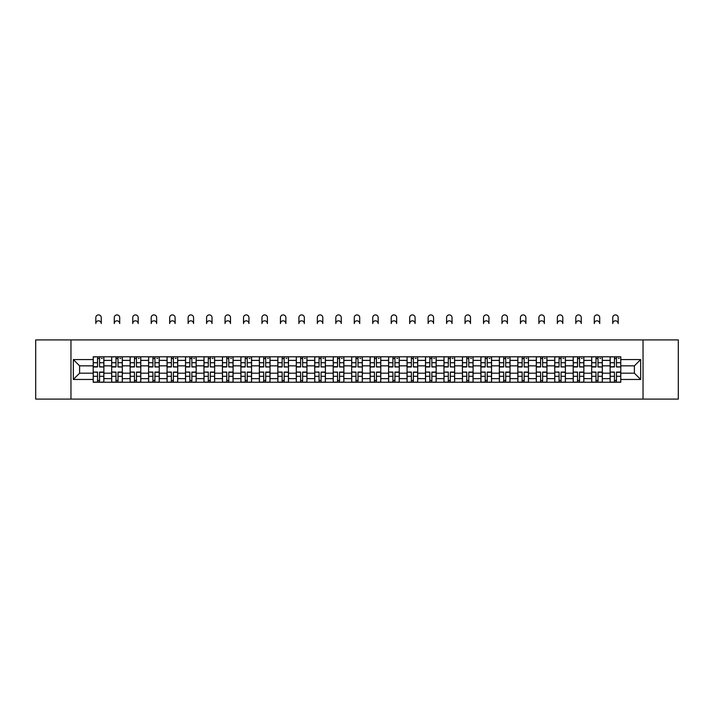 <?xml version="1.0" encoding="UTF-8"?>
<svg xmlns="http://www.w3.org/2000/svg" width="714" height="714" viewBox="0 0 714 714"><rect width="100%" height="100%" fill="white"/><g stroke="black" fill="none" stroke-linecap="round" stroke-linejoin="round"><path stroke-width="1.07" d="M643.037 399.099L678.3 399.099L678.3 339.926L35.7 339.926L35.7 399.099L643.037 399.099L643.037 339.926M111.679 382.24L111.679 360.4L103.869 360.4L103.869 382.24M103.869 360.4L103.869 356.795M111.679 360.4L111.679 356.795M122.326 356.795L122.326 382.24M130.135 382.24L130.135 356.795M140.792 356.795L140.792 382.24M148.601 382.24L148.601 356.795M159.249 356.795L159.249 382.24M167.058 382.24L167.058 356.795M177.715 356.795L177.715 382.24M185.524 382.24L185.524 356.795M196.172 356.795L196.172 382.24M203.981 382.24L203.981 356.795M214.637 356.795L214.637 382.24M222.447 382.24L222.447 356.795M233.094 356.795L233.094 382.24M240.904 382.24L240.904 356.795M251.56 356.795L251.56 382.24M259.369 382.24L259.369 356.795M270.017 356.795L270.017 382.24M277.826 382.24L277.826 356.795M288.483 356.795L288.483 382.24M296.292 382.24L296.292 356.795M306.94 356.795L306.94 382.24M314.749 382.24L314.749 356.795M325.406 356.795L325.406 382.24M333.215 382.24L333.215 356.795M343.862 356.795L343.862 382.24M351.672 382.24L351.672 356.795M362.328 356.795L362.328 382.24M370.138 382.24L370.138 356.795M380.785 356.795L380.785 382.24M388.594 382.24L388.594 356.795M399.251 356.795L399.251 382.24M407.06 382.24L407.06 356.795M417.708 356.795L417.708 382.24M425.517 382.24L425.517 356.795M436.174 356.795L436.174 382.24M443.983 382.24L443.983 356.795M454.631 356.795L454.631 382.24M462.44 382.24L462.44 356.795M473.096 356.795L473.096 382.24M480.906 382.24L480.906 356.795M491.553 356.795L491.553 382.24M499.363 382.24L499.363 356.795M510.019 356.795L510.019 382.24M517.828 382.24L517.828 356.795M528.476 356.795L528.476 382.24M536.285 382.24L536.285 356.795M546.942 356.795L546.942 382.24M554.751 382.24L554.751 356.795M565.399 356.795L565.399 382.24M573.208 382.24L573.208 356.795M583.865 356.795L583.865 382.24M591.674 382.24L591.674 356.795M602.321 356.795L602.321 382.24M610.131 382.24L610.131 356.795M610.131 373.181L602.321 373.181M591.674 373.181L583.865 373.181M573.208 373.181L565.399 373.181M554.751 373.181L546.942 373.181M536.285 373.181L528.476 373.181M517.828 373.181L510.019 373.181M499.363 373.181L491.553 373.181M480.906 373.181L473.096 373.181M462.44 373.181L454.631 373.181M443.983 373.181L436.174 373.181M425.517 373.181L417.708 373.181M407.06 373.181L399.251 373.181M388.594 373.181L380.785 373.181M370.138 373.181L362.328 373.181M351.672 373.181L343.862 373.181M333.215 373.181L325.406 373.181M314.749 373.181L306.94 373.181M296.292 373.181L288.483 373.181M277.826 373.181L270.017 373.181M259.369 373.181L251.56 373.181M240.904 373.181L233.094 373.181M222.447 373.181L214.637 373.181M203.981 373.181L196.172 373.181M185.524 373.181L177.715 373.181M167.058 373.181L159.249 373.181M148.601 373.181L140.792 373.181M130.135 373.181L122.326 373.181M111.679 373.181L103.869 373.181M610.131 365.845L602.321 365.845M591.674 365.845L583.865 365.845M573.208 365.845L565.399 365.845M554.751 365.845L546.942 365.845M536.285 365.845L528.476 365.845M517.828 365.845L510.019 365.845M499.363 365.845L491.553 365.845M480.906 365.845L473.096 365.845M462.44 365.845L454.631 365.845M443.983 365.845L436.174 365.845M425.517 365.845L417.708 365.845M407.06 365.845L399.251 365.845M388.594 365.845L380.785 365.845M370.138 365.845L362.328 365.845M351.672 365.845L343.862 365.845M333.215 365.845L325.406 365.845M314.749 365.845L306.94 365.845M296.292 365.845L288.483 365.845M277.826 365.845L270.017 365.845M259.369 365.845L251.56 365.845M240.904 365.845L233.094 365.845M222.447 365.845L214.637 365.845M203.981 365.845L196.172 365.845M185.524 365.845L177.715 365.845M167.058 365.845L159.249 365.845M148.601 365.845L140.792 365.845M130.135 365.845L122.326 365.845M111.679 365.845L103.869 365.845M79.602 373.181L93.213 373.181L93.213 365.845L79.602 365.845L79.602 373.181L73.337 379.455L73.337 359.57L93.213 359.57L93.213 365.845M620.787 365.845L620.787 373.181L634.398 373.181L634.398 365.845L620.787 365.845L620.787 356.795L93.213 356.795L93.213 359.57M620.787 359.57L640.663 359.57L640.663 379.455L620.787 379.455L620.787 373.181M93.213 373.181L93.213 382.24L620.787 382.24L620.787 379.455M93.213 379.455L73.337 379.455M70.963 399.099L70.963 339.926M99.549 380.464L97.532 380.464M97.532 358.571L99.549 358.571M118.006 380.464L115.998 380.464M115.998 358.571L118.006 358.571M136.472 380.464L134.455 380.464M134.455 358.571L136.472 358.571M154.929 380.464L152.921 380.464M152.921 358.571L154.929 358.571M173.395 380.464L171.378 380.464M171.378 358.571L173.395 358.571M191.852 380.464L189.844 380.464M189.844 358.571L191.852 358.571M210.318 380.464L208.301 380.464M208.301 358.571L210.318 358.571M228.775 380.464L226.766 380.464M226.766 358.571L228.775 358.571M247.24 380.464L245.223 380.464M245.223 358.571L247.24 358.571M265.697 380.464L263.689 380.464M263.689 358.571L265.697 358.571M284.163 380.464L282.146 380.464M282.146 358.571L284.163 358.571M302.62 380.464L300.612 380.464M300.612 358.571L302.62 358.571M321.086 380.464L319.069 380.464M319.069 358.571L321.086 358.571M339.543 380.464L337.535 380.464M337.535 358.571L339.543 358.571M358.009 380.464L355.991 380.464M355.991 358.571L358.009 358.571M376.465 380.464L374.457 380.464M374.457 358.571L376.465 358.571M394.931 380.464L392.914 380.464M392.914 358.571L394.931 358.571M413.388 380.464L411.38 380.464M411.38 358.571L413.388 358.571M431.854 380.464L429.837 380.464M429.837 358.571L431.854 358.571M450.311 380.464L448.303 380.464M448.303 358.571L450.311 358.571M468.777 380.464L466.76 380.464M466.76 358.571L468.777 358.571M487.234 380.464L485.225 380.464M485.225 358.571L487.234 358.571M505.699 380.464L503.682 380.464M503.682 358.571L505.699 358.571M524.156 380.464L522.148 380.464M522.148 358.571L524.156 358.571M542.622 380.464L540.605 380.464M540.605 358.571L542.622 358.571M561.079 380.464L559.071 380.464M559.071 358.571L561.079 358.571M579.545 380.464L577.528 380.464M577.528 358.571L579.545 358.571M598.002 380.464L595.994 380.464M595.994 358.571L598.002 358.571M616.468 380.464L614.451 380.464M614.451 358.571L616.468 358.571M73.337 359.57L79.602 365.845M634.398 373.181L640.663 379.455M634.398 365.845L640.663 359.57M101.263 323.54A2.722 2.722 0 0 0 98.541 320.818A2.722 2.722 0 0 0 95.819 323.54L95.819 317.623A2.722 2.722 0 0 1 98.541 314.901A2.722 2.722 0 0 1 101.263 317.623L101.263 323.54M99.549 366.719L103.807 366.969L99.549 366.969L99.549 356.911L103.807 356.911L101.442 356.911M103.807 366.719L103.807 356.911M97.532 358.446L99.549 358.446M101.442 358.446L102.272 358.446M95.64 356.911L93.275 356.911L93.275 366.969L97.532 366.969L97.532 356.911L101.263 356.795M93.275 356.911L95.819 356.795M97.532 372.306L93.275 372.056L97.532 372.056L97.532 382.115L93.275 382.115L95.64 382.115M93.275 372.306L93.275 382.115M99.549 380.58L97.532 380.58M101.442 382.115L103.807 382.115L103.807 372.056L99.549 372.056L99.549 382.115L95.819 382.115M103.807 382.115L101.263 382.115M119.72 323.54A2.722 2.722 0 0 0 116.998 320.818A2.722 2.722 0 0 0 114.276 323.54L114.276 317.623A2.722 2.722 0 0 1 116.998 314.901A2.722 2.722 0 0 1 119.72 317.623L119.72 323.54M118.006 366.719L122.264 366.969L118.006 366.969L118.006 356.911L122.264 356.911L119.898 356.911M122.264 366.719L122.264 356.911M115.998 358.446L118.006 358.446M119.898 358.446L120.728 358.446M114.106 356.911L111.732 356.911L111.732 366.969L115.998 366.969L115.998 356.911L119.72 356.795M111.732 356.911L114.276 356.795M138.186 323.54A2.722 2.722 0 0 0 135.464 320.818A2.722 2.722 0 0 0 132.742 323.54L132.742 317.623A2.722 2.722 0 0 1 135.464 314.901A2.722 2.722 0 0 1 138.186 317.623L138.186 323.54M136.472 366.719L140.729 366.969L136.472 366.969L136.472 356.911L140.729 356.911L138.364 356.911M140.729 366.719L140.729 356.911M134.455 358.446L136.472 358.446M138.364 358.446L139.194 358.446M132.563 356.911L130.198 356.911L130.198 366.969L134.455 366.969L134.455 356.911L138.186 356.795M130.198 356.911L132.742 356.795M115.998 372.306L111.732 372.056L115.998 372.056L115.998 382.115L111.732 382.115L114.106 382.115M111.732 372.306L111.732 382.115M118.006 380.58L115.998 380.58M119.898 382.115L122.264 382.115L122.264 372.056L118.006 372.056L118.006 382.115L114.276 382.115M122.264 382.115L119.72 382.115M134.455 372.306L130.198 372.056L134.455 372.056L134.455 382.115L130.198 382.115L132.563 382.115M130.198 372.306L130.198 382.115M136.472 380.58L134.455 380.58M138.364 382.115L140.729 382.115L140.729 372.056L136.472 372.056L136.472 382.115L132.742 382.115M140.729 382.115L138.186 382.115M156.643 323.54A2.722 2.722 0 0 0 153.921 320.818A2.722 2.722 0 0 0 151.198 323.54L151.198 317.623A2.722 2.722 0 0 1 153.921 314.901A2.722 2.722 0 0 1 156.643 317.623L156.643 323.54M154.929 366.719L159.186 366.969L154.929 366.969L154.929 356.911L159.186 356.911L156.821 356.911M159.186 366.719L159.186 356.911M152.921 358.446L154.929 358.446M156.821 358.446L157.651 358.446M151.029 356.911L148.655 356.911L148.655 366.969L152.921 366.969L152.921 356.911L156.643 356.795M148.655 356.911L151.198 356.795M175.108 323.54A2.722 2.722 0 0 0 172.386 320.818A2.722 2.722 0 0 0 169.664 323.54L169.664 317.623A2.722 2.722 0 0 1 172.386 314.901A2.722 2.722 0 0 1 175.108 317.623L175.108 323.54M173.395 366.719L177.652 366.969L173.395 366.969L173.395 356.911L177.652 356.911L175.287 356.911M177.652 366.719L177.652 356.911M171.378 358.446L173.395 358.446M175.287 358.446L176.117 358.446M169.486 356.911L167.121 356.911L167.121 366.969L171.378 366.969L171.378 356.911L175.108 356.795M167.121 356.911L169.664 356.795M193.565 323.54A2.722 2.722 0 0 0 190.843 320.818A2.722 2.722 0 0 0 188.121 323.54L188.121 317.623A2.722 2.722 0 0 1 190.843 314.901A2.722 2.722 0 0 1 193.565 317.623L193.565 323.54M191.852 366.719L196.109 366.969L191.852 366.969L191.852 356.911L196.109 356.911L193.744 356.911M196.109 366.719L196.109 356.911M189.844 358.446L191.852 358.446M193.744 358.446L194.574 358.446M187.952 356.911L185.578 356.911L185.578 366.969L189.844 366.969L189.844 356.911L193.565 356.795M185.578 356.911L188.121 356.795M152.921 372.306L148.655 372.056L152.921 372.056L152.921 382.115L148.655 382.115L151.029 382.115M148.655 372.306L148.655 382.115M154.929 380.58L152.921 380.58M156.821 382.115L159.186 382.115L159.186 372.056L154.929 372.056L154.929 382.115L151.198 382.115M159.186 382.115L156.643 382.115M171.378 372.306L167.121 372.056L171.378 372.056L171.378 382.115L167.121 382.115L169.486 382.115M167.121 372.306L167.121 382.115M173.395 380.58L171.378 380.58M175.287 382.115L177.652 382.115L177.652 372.056L173.395 372.056L173.395 382.115L169.664 382.115M177.652 382.115L175.108 382.115M189.844 372.306L185.578 372.056L189.844 372.056L189.844 382.115L185.578 382.115L187.952 382.115M185.578 372.306L185.578 382.115M191.852 380.58L189.844 380.58M193.744 382.115L196.109 382.115L196.109 372.056L191.852 372.056L191.852 382.115L188.121 382.115M196.109 382.115L193.565 382.115M212.031 323.54A2.722 2.722 0 0 0 209.309 320.818A2.722 2.722 0 0 0 206.587 323.54L206.587 317.623A2.722 2.722 0 0 1 209.309 314.901A2.722 2.722 0 0 1 212.031 317.623L212.031 323.54M210.318 366.719L214.575 366.969L210.318 366.969L210.318 356.911L214.575 356.911L212.21 356.911M214.575 366.719L214.575 356.911M208.301 358.446L210.318 358.446M212.21 358.446L213.04 358.446M206.408 356.911L204.043 356.911L204.043 366.969L208.301 366.969L208.301 356.911L212.031 356.795M204.043 356.911L206.587 356.795M208.301 372.306L204.043 372.056L208.301 372.056L208.301 382.115L204.043 382.115L206.408 382.115M204.043 372.306L204.043 382.115M210.318 380.58L208.301 380.58M212.21 382.115L214.575 382.115L214.575 372.056L210.318 372.056L210.318 382.115L206.587 382.115M214.575 382.115L212.031 382.115M230.488 323.54A2.722 2.722 0 0 0 227.766 320.818A2.722 2.722 0 0 0 225.044 323.54L225.044 317.623A2.722 2.722 0 0 1 227.766 314.901A2.722 2.722 0 0 1 230.488 317.623L230.488 323.54M228.775 366.719L233.032 366.969L228.775 366.969L228.775 356.911L233.032 356.911L230.667 356.911M233.032 366.719L233.032 356.911M226.766 358.446L228.775 358.446M230.667 358.446L231.497 358.446M224.874 356.911L222.5 356.911L222.5 366.969L226.766 366.969L226.766 356.911L230.488 356.795M222.5 356.911L225.044 356.795M226.766 372.306L222.5 372.056L226.766 372.056L226.766 382.115L222.5 382.115L224.874 382.115M222.5 372.306L222.5 382.115M228.775 380.58L226.766 380.58M230.667 382.115L233.032 382.115L233.032 372.056L228.775 372.056L228.775 382.115L225.044 382.115M233.032 382.115L230.488 382.115M248.954 323.54A2.722 2.722 0 0 0 246.232 320.818A2.722 2.722 0 0 0 243.51 323.54L243.51 317.623A2.722 2.722 0 0 1 246.232 314.901A2.722 2.722 0 0 1 248.954 317.623L248.954 323.54M247.24 366.719L251.498 366.969L247.24 366.969L247.24 356.911L251.498 356.911L249.132 356.911M251.498 366.719L251.498 356.911M245.223 358.446L247.24 358.446M249.132 358.446L249.962 358.446M243.331 356.911L240.966 356.911L240.966 366.969L245.223 366.969L245.223 356.911L248.954 356.795M240.966 356.911L243.51 356.795M245.223 372.306L240.966 372.056L245.223 372.056L245.223 382.115L240.966 382.115L243.331 382.115M240.966 372.306L240.966 382.115M247.24 380.58L245.223 380.58M249.132 382.115L251.498 382.115L251.498 372.056L247.24 372.056L247.24 382.115L243.51 382.115M251.498 382.115L248.954 382.115M267.411 323.54A2.722 2.722 0 0 0 264.689 320.818A2.722 2.722 0 0 0 261.967 323.54L261.967 317.623A2.722 2.722 0 0 1 264.689 314.901A2.722 2.722 0 0 1 267.411 317.623L267.411 323.54M265.697 366.719L269.963 366.969L265.697 366.969L265.697 356.911L269.963 356.911L267.589 356.911M269.963 366.719L269.963 356.911M263.689 358.446L265.697 358.446M267.589 358.446L268.419 358.446M261.797 356.911L259.423 356.911L259.423 366.969L263.689 366.969L263.689 356.911L267.411 356.795M259.423 356.911L261.967 356.795M263.689 372.306L259.423 372.056L263.689 372.056L263.689 382.115L259.423 382.115L261.797 382.115M259.423 372.306L259.423 382.115M265.697 380.58L263.689 380.58M267.589 382.115L269.963 382.115L269.963 372.056L265.697 372.056L265.697 382.115L261.967 382.115M269.963 382.115L267.411 382.115M285.877 323.54A2.722 2.722 0 0 0 283.155 320.818A2.722 2.722 0 0 0 280.432 323.54L280.432 317.623A2.722 2.722 0 0 1 283.155 314.901A2.722 2.722 0 0 1 285.877 317.623L285.877 323.54M284.163 366.719L288.42 366.969L284.163 366.969L284.163 356.911L288.42 356.911L286.055 356.911M288.42 366.719L288.42 356.911M282.146 358.446L284.163 358.446M286.055 358.446L286.885 358.446M280.254 356.911L277.889 356.911L277.889 366.969L282.146 366.969L282.146 356.911L285.877 356.795M277.889 356.911L280.432 356.795M282.146 372.306L277.889 372.056L282.146 372.056L282.146 382.115L277.889 382.115L280.254 382.115M277.889 372.306L277.889 382.115M284.163 380.58L282.146 380.58M286.055 382.115L288.42 382.115L288.42 372.056L284.163 372.056L284.163 382.115L280.432 382.115M288.42 382.115L285.877 382.115M304.334 323.54A2.722 2.722 0 0 0 301.611 320.818A2.722 2.722 0 0 0 298.898 323.54L298.898 317.623A2.722 2.722 0 0 1 301.611 314.901A2.722 2.722 0 0 1 304.334 317.623L304.334 323.54M302.62 366.719L306.886 366.969L302.62 366.969L302.62 356.911L306.886 356.911L304.512 356.911M306.886 366.719L306.886 356.911M300.612 358.446L302.62 358.446M304.512 358.446L305.342 358.446M298.72 356.911L296.346 356.911L296.346 366.969L300.612 366.969L300.612 356.911L304.334 356.795M296.346 356.911L298.898 356.795M300.612 372.306L296.346 372.056L300.612 372.056L300.612 382.115L296.346 382.115L298.72 382.115M296.346 372.306L296.346 382.115M302.62 380.58L300.612 380.58M304.512 382.115L306.886 382.115L306.886 372.056L302.62 372.056L302.62 382.115L298.898 382.115M306.886 382.115L304.334 382.115M322.799 323.54A2.722 2.722 0 0 0 320.077 320.818A2.722 2.722 0 0 0 317.355 323.54L317.355 317.623A2.722 2.722 0 0 1 320.077 314.901A2.722 2.722 0 0 1 322.799 317.623L322.799 323.54M321.086 366.719L325.343 366.969L321.086 366.969L321.086 356.911L325.343 356.911L322.978 356.911M325.343 366.719L325.343 356.911M319.069 358.446L321.086 358.446M322.978 358.446L323.808 358.446M317.177 356.911L314.812 356.911L314.812 366.969L319.069 366.969L319.069 356.911L322.799 356.795M314.812 356.911L317.355 356.795M319.069 372.306L314.812 372.056L319.069 372.056L319.069 382.115L314.812 382.115L317.177 382.115M314.812 372.306L314.812 382.115M321.086 380.58L319.069 380.58M322.978 382.115L325.343 382.115L325.343 372.056L321.086 372.056L321.086 382.115L317.355 382.115M325.343 382.115L322.799 382.115M341.256 323.54A2.722 2.722 0 0 0 338.534 320.818A2.722 2.722 0 0 0 335.821 323.54L335.821 317.623A2.722 2.722 0 0 1 338.534 314.901A2.722 2.722 0 0 1 341.256 317.623L341.256 323.54M339.543 366.719L343.809 366.969L339.543 366.969L339.543 356.911L343.809 356.911L341.435 356.911M343.809 366.719L343.809 356.911M337.535 358.446L339.543 358.446M341.435 358.446L342.265 358.446M335.642 356.911L333.268 356.911L333.268 366.969L337.535 366.969L337.535 356.911L341.256 356.795M333.268 356.911L335.821 356.795M337.535 372.306L333.268 372.056L337.535 372.056L337.535 382.115L333.268 382.115L335.642 382.115M333.268 372.306L333.268 382.115M339.543 380.58L337.535 380.58M341.435 382.115L343.809 382.115L343.809 372.056L339.543 372.056L339.543 382.115L335.821 382.115M343.809 382.115L341.256 382.115M359.722 323.54A2.722 2.722 0 0 0 357 320.818A2.722 2.722 0 0 0 354.278 323.54L354.278 317.623A2.722 2.722 0 0 1 357 314.901A2.722 2.722 0 0 1 359.722 317.623L359.722 323.54M358.009 366.719L362.266 366.969L358.009 366.969L358.009 356.911L362.266 356.911L359.901 356.911M362.266 366.719L362.266 356.911M355.991 358.446L358.009 358.446M359.901 358.446L360.731 358.446M354.099 356.911L351.734 356.911L351.734 366.969L355.991 366.969L355.991 356.911L359.722 356.795M351.734 356.911L354.278 356.795M355.991 372.306L351.734 372.056L355.991 372.056L355.991 382.115L351.734 382.115L354.099 382.115M351.734 372.306L351.734 382.115M358.009 380.58L355.991 380.58M359.901 382.115L362.266 382.115L362.266 372.056L358.009 372.056L358.009 382.115L354.278 382.115M362.266 382.115L359.722 382.115M378.179 323.54A2.722 2.722 0 0 0 375.466 320.818A2.722 2.722 0 0 0 372.744 323.54L372.744 317.623A2.722 2.722 0 0 1 375.466 314.901A2.722 2.722 0 0 1 378.179 317.623L378.179 323.54M376.465 366.719L380.732 366.969L376.465 366.969L376.465 356.911L380.732 356.911L378.358 356.911M380.732 366.719L380.732 356.911M374.457 358.446L376.465 358.446M378.358 358.446L379.188 358.446M372.565 356.911L370.191 356.911L370.191 366.969L374.457 366.969L374.457 356.911L378.179 356.795M370.191 356.911L372.744 356.795M374.457 372.306L370.191 372.056L374.457 372.056L374.457 382.115L370.191 382.115L372.565 382.115M370.191 372.306L370.191 382.115M376.465 380.58L374.457 380.58M378.358 382.115L380.732 382.115L380.732 372.056L376.465 372.056L376.465 382.115L372.744 382.115M380.732 382.115L378.179 382.115M396.645 323.54A2.722 2.722 0 0 0 393.923 320.818A2.722 2.722 0 0 0 391.201 323.54L391.201 317.623A2.722 2.722 0 0 1 393.923 314.901A2.722 2.722 0 0 1 396.645 317.623L396.645 323.54M394.931 366.719L399.188 366.969L394.931 366.969L394.931 356.911L399.188 356.911L396.823 356.911M399.188 366.719L399.188 356.911M392.914 358.446L394.931 358.446M396.823 358.446L397.653 358.446M391.022 356.911L388.657 356.911L388.657 366.969L392.914 366.969L392.914 356.911L396.645 356.795M388.657 356.911L391.201 356.795M392.914 372.306L388.657 372.056L392.914 372.056L392.914 382.115L388.657 382.115L391.022 382.115M388.657 372.306L388.657 382.115M394.931 380.58L392.914 380.58M396.823 382.115L399.188 382.115L399.188 372.056L394.931 372.056L394.931 382.115L391.201 382.115M399.188 382.115L396.645 382.115M415.102 323.54A2.722 2.722 0 0 0 412.389 320.818A2.722 2.722 0 0 0 409.666 323.54L409.666 317.623A2.722 2.722 0 0 1 412.389 314.901A2.722 2.722 0 0 1 415.102 317.623L415.102 323.54M413.388 366.719L417.654 366.969L413.388 366.969L413.388 356.911L417.654 356.911L415.28 356.911M417.654 366.719L417.654 356.911M411.38 358.446L413.388 358.446M415.28 358.446L416.11 358.446M409.488 356.911L407.114 356.911L407.114 366.969L411.38 366.969L411.38 356.911L415.102 356.795M407.114 356.911L409.666 356.795M411.38 372.306L407.114 372.056L411.38 372.056L411.38 382.115L407.114 382.115L409.488 382.115M407.114 372.306L407.114 382.115M413.388 380.58L411.38 380.58M415.28 382.115L417.654 382.115L417.654 372.056L413.388 372.056L413.388 382.115L409.666 382.115M417.654 382.115L415.102 382.115M433.568 323.54A2.722 2.722 0 0 0 430.845 320.818A2.722 2.722 0 0 0 428.123 323.54L428.123 317.623A2.722 2.722 0 0 1 430.845 314.901A2.722 2.722 0 0 1 433.568 317.623L433.568 323.54M431.854 366.719L436.111 366.969L431.854 366.969L431.854 356.911L436.111 356.911L433.746 356.911M436.111 366.719L436.111 356.911M429.837 358.446L431.854 358.446M433.746 358.446L434.576 358.446M427.945 356.911L425.58 356.911L425.58 366.969L429.837 366.969L429.837 356.911L433.568 356.795M425.58 356.911L428.123 356.795M429.837 372.306L425.58 372.056L429.837 372.056L429.837 382.115L425.58 382.115L427.945 382.115M425.58 372.306L425.58 382.115M431.854 380.58L429.837 380.58M433.746 382.115L436.111 382.115L436.111 372.056L431.854 372.056L431.854 382.115L428.123 382.115M436.111 382.115L433.568 382.115M452.033 323.54A2.722 2.722 0 0 0 449.311 320.818A2.722 2.722 0 0 0 446.589 323.54L446.589 317.623A2.722 2.722 0 0 1 449.311 314.901A2.722 2.722 0 0 1 452.033 317.623L452.033 323.54M450.311 366.719L454.577 366.969L450.311 366.969L450.311 356.911L454.577 356.911L452.203 356.911M454.577 366.719L454.577 356.911M448.303 358.446L450.311 358.446M452.203 358.446L453.033 358.446M446.411 356.911L444.037 356.911L444.037 366.969L448.303 366.969L448.303 356.911L452.033 356.795M444.037 356.911L446.589 356.795M448.303 372.306L444.037 372.056L448.303 372.056L448.303 382.115L444.037 382.115L446.411 382.115M444.037 372.306L444.037 382.115M450.311 380.58L448.303 380.58M452.203 382.115L454.577 382.115L454.577 372.056L450.311 372.056L450.311 382.115L446.589 382.115M454.577 382.115L452.033 382.115M470.49 323.54A2.722 2.722 0 0 0 467.768 320.818A2.722 2.722 0 0 0 465.046 323.54L465.046 317.623A2.722 2.722 0 0 1 467.768 314.901A2.722 2.722 0 0 1 470.49 317.623L470.49 323.54M468.777 366.719L473.034 366.969L468.777 366.969L468.777 356.911L473.034 356.911L470.669 356.911M473.034 366.719L473.034 356.911M466.76 358.446L468.777 358.446M470.669 358.446L471.499 358.446M464.868 356.911L462.502 356.911L462.502 366.969L466.76 366.969L466.76 356.911L470.49 356.795M462.502 356.911L465.046 356.795M466.76 372.306L462.502 372.056L466.76 372.056L466.76 382.115L462.502 382.115L464.868 382.115M462.502 372.306L462.502 382.115M468.777 380.58L466.76 380.58M470.669 382.115L473.034 382.115L473.034 372.056L468.777 372.056L468.777 382.115L465.046 382.115M473.034 382.115L470.49 382.115M488.956 323.54A2.722 2.722 0 0 0 486.234 320.818A2.722 2.722 0 0 0 483.512 323.54L483.512 317.623A2.722 2.722 0 0 1 486.234 314.901A2.722 2.722 0 0 1 488.956 317.623L488.956 323.54M487.234 366.719L491.5 366.969L487.234 366.969L487.234 356.911L491.5 356.911L489.126 356.911M491.5 366.719L491.5 356.911M485.225 358.446L487.234 358.446M489.126 358.446L489.956 358.446M483.333 356.911L480.968 356.911L480.968 366.969L485.225 366.969L485.225 356.911L488.956 356.795M480.968 356.911L483.512 356.795M485.225 372.306L480.968 372.056L485.225 372.056L485.225 382.115L480.968 382.115L483.333 382.115M480.968 372.306L480.968 382.115M487.234 380.58L485.225 380.58M489.126 382.115L491.5 382.115L491.5 372.056L487.234 372.056L487.234 382.115L483.512 382.115M491.5 382.115L488.956 382.115M507.413 323.54A2.722 2.722 0 0 0 504.691 320.818A2.722 2.722 0 0 0 501.969 323.54L501.969 317.623A2.722 2.722 0 0 1 504.691 314.901A2.722 2.722 0 0 1 507.413 317.623L507.413 323.54M505.699 366.719L509.957 366.969L505.699 366.969L505.699 356.911L509.957 356.911L507.592 356.911M509.957 366.719L509.957 356.911M503.682 358.446L505.699 358.446M507.592 358.446L508.422 358.446M501.79 356.911L499.425 356.911L499.425 366.969L503.682 366.969L503.682 356.911L507.413 356.795M499.425 356.911L501.969 356.795M503.682 372.306L499.425 372.056L503.682 372.056L503.682 382.115L499.425 382.115L501.79 382.115M499.425 372.306L499.425 382.115M505.699 380.58L503.682 380.58M507.592 382.115L509.957 382.115L509.957 372.056L505.699 372.056L505.699 382.115L501.969 382.115M509.957 382.115L507.413 382.115M525.879 323.54A2.722 2.722 0 0 0 523.157 320.818A2.722 2.722 0 0 0 520.435 323.54L520.435 317.623A2.722 2.722 0 0 1 523.157 314.901A2.722 2.722 0 0 1 525.879 317.623L525.879 323.54M524.156 366.719L528.422 366.969L524.156 366.969L524.156 356.911L528.422 356.911L526.048 356.911M528.422 366.719L528.422 356.911M522.148 358.446L524.156 358.446M526.048 358.446L526.878 358.446M520.256 356.911L517.891 356.911L517.891 366.969L522.148 366.969L522.148 356.911L525.879 356.795M517.891 356.911L520.435 356.795M522.148 372.306L517.891 372.056L522.148 372.056L522.148 382.115L517.891 382.115L520.256 382.115M517.891 372.306L517.891 382.115M524.156 380.58L522.148 380.58M526.048 382.115L528.422 382.115L528.422 372.056L524.156 372.056L524.156 382.115L520.435 382.115M528.422 382.115L525.879 382.115M544.336 323.54A2.722 2.722 0 0 0 541.614 320.818A2.722 2.722 0 0 0 538.891 323.54L538.891 317.623A2.722 2.722 0 0 1 541.614 314.901A2.722 2.722 0 0 1 544.336 317.623L544.336 323.54M542.622 366.719L546.879 366.969L542.622 366.969L542.622 356.911L546.879 356.911L544.514 356.911M546.879 366.719L546.879 356.911M540.605 358.446L542.622 358.446M544.514 358.446L545.344 358.446M538.713 356.911L536.348 356.911L536.348 366.969L540.605 366.969L540.605 356.911L544.336 356.795M536.348 356.911L538.891 356.795M540.605 372.306L536.348 372.056L540.605 372.056L540.605 382.115L536.348 382.115L538.713 382.115M536.348 372.306L536.348 382.115M542.622 380.58L540.605 380.58M544.514 382.115L546.879 382.115L546.879 372.056L542.622 372.056L542.622 382.115L538.891 382.115M546.879 382.115L544.336 382.115M562.802 323.54A2.722 2.722 0 0 0 560.079 320.818A2.722 2.722 0 0 0 557.357 323.54L557.357 317.623A2.722 2.722 0 0 1 560.079 314.901A2.722 2.722 0 0 1 562.802 317.623L562.802 323.54M561.079 366.719L565.345 366.969L561.079 366.969L561.079 356.911L565.345 356.911L562.971 356.911M565.345 366.719L565.345 356.911M559.071 358.446L561.079 358.446M562.971 358.446L563.801 358.446M557.179 356.911L554.814 356.911L554.814 366.969L559.071 366.969L559.071 356.911L562.802 356.795M554.814 356.911L557.357 356.795M559.071 372.306L554.814 372.056L559.071 372.056L559.071 382.115L554.814 382.115L557.179 382.115M554.814 372.306L554.814 382.115M561.079 380.58L559.071 380.58M562.971 382.115L565.345 382.115L565.345 372.056L561.079 372.056L561.079 382.115L557.357 382.115M565.345 382.115L562.802 382.115M581.258 323.54A2.722 2.722 0 0 0 578.536 320.818A2.722 2.722 0 0 0 575.814 323.54L575.814 317.623A2.722 2.722 0 0 1 578.536 314.901A2.722 2.722 0 0 1 581.258 317.623L581.258 323.54M579.545 366.719L583.802 366.969L579.545 366.969L579.545 356.911L583.802 356.911L581.437 356.911M583.802 366.719L583.802 356.911M577.528 358.446L579.545 358.446M581.437 358.446L582.267 358.446M575.636 356.911L573.271 356.911L573.271 366.969L577.528 366.969L577.528 356.911L581.258 356.795M573.271 356.911L575.814 356.795M577.528 372.306L573.271 372.056L577.528 372.056L577.528 382.115L573.271 382.115L575.636 382.115M573.271 372.306L573.271 382.115M579.545 380.58L577.528 380.58M581.437 382.115L583.802 382.115L583.802 372.056L579.545 372.056L579.545 382.115L575.814 382.115M583.802 382.115L581.258 382.115M599.724 323.54A2.722 2.722 0 0 0 597.002 320.818A2.722 2.722 0 0 0 594.28 323.54L594.28 317.623A2.722 2.722 0 0 1 597.002 314.901A2.722 2.722 0 0 1 599.724 317.623L599.724 323.54M598.002 366.719L602.268 366.969L598.002 366.969L598.002 356.911L602.268 356.911L599.894 356.911M602.268 366.719L602.268 356.911M595.994 358.446L598.002 358.446M599.894 358.446L600.724 358.446M594.102 356.911L591.736 356.911L591.736 366.969L595.994 366.969L595.994 356.911L599.724 356.795M591.736 356.911L594.28 356.795M595.994 372.306L591.736 372.056L595.994 372.056L595.994 382.115L591.736 382.115L594.102 382.115M591.736 372.306L591.736 382.115M598.002 380.58L595.994 380.58M599.894 382.115L602.268 382.115L602.268 372.056L598.002 372.056L598.002 382.115L594.28 382.115M602.268 382.115L599.724 382.115M618.181 323.54A2.722 2.722 0 0 0 615.459 320.818A2.722 2.722 0 0 0 612.737 323.54L612.737 317.623A2.722 2.722 0 0 1 615.459 314.901A2.722 2.722 0 0 1 618.181 317.623L618.181 323.54M616.468 366.719L620.725 366.969L616.468 366.969L616.468 356.911L620.725 356.911L618.36 356.911M620.725 366.719L620.725 356.911M614.451 358.446L616.468 358.446M618.36 358.446L619.19 358.446M612.558 356.911L610.193 356.911L610.193 366.969L614.451 366.969L614.451 356.911L618.181 356.795M610.193 356.911L612.737 356.795M614.451 372.306L610.193 372.056L614.451 372.056L614.451 382.115L610.193 382.115L612.558 382.115M610.193 372.306L610.193 382.115M616.468 380.58L614.451 380.58M618.36 382.115L620.725 382.115L620.725 372.056L616.468 372.056L616.468 382.115L612.737 382.115M620.725 382.115L618.181 382.115M591.674 360.4L583.865 360.4M573.208 360.4L565.399 360.4M554.751 360.4L546.942 360.4M536.285 360.4L528.476 360.4M517.828 360.4L510.019 360.4M499.363 360.4L491.553 360.4M480.906 360.4L473.096 360.4M462.44 360.4L454.631 360.4M443.983 360.4L436.174 360.4M425.517 360.4L417.708 360.4M407.06 360.4L399.251 360.4M388.594 360.4L380.785 360.4M370.138 360.4L362.328 360.4M351.672 360.4L343.862 360.4M333.215 360.4L325.406 360.4M314.749 360.4L306.94 360.4M296.292 360.4L288.483 360.4M277.826 360.4L270.017 360.4M259.369 360.4L251.56 360.4M240.904 360.4L233.094 360.4M222.447 360.4L214.637 360.4M203.981 360.4L196.172 360.4M185.524 360.4L177.715 360.4M167.058 360.4L159.249 360.4M148.601 360.4L140.792 360.4M130.135 360.4L122.326 360.4M610.131 360.4L602.321 360.4M591.674 378.625L583.865 378.625M573.208 378.625L565.399 378.625M554.751 378.625L546.942 378.625M536.285 378.625L528.476 378.625M517.828 378.625L510.019 378.625M499.363 378.625L491.553 378.625M480.906 378.625L473.096 378.625M462.44 378.625L454.631 378.625M443.983 378.625L436.174 378.625M425.517 378.625L417.708 378.625M407.06 378.625L399.251 378.625M388.594 378.625L380.785 378.625M370.138 378.625L362.328 378.625M351.672 378.625L343.862 378.625M333.215 378.625L325.406 378.625M314.749 378.625L306.94 378.625M296.292 378.625L288.483 378.625M277.826 378.625L270.017 378.625M259.369 378.625L251.56 378.625M240.904 378.625L233.094 378.625M222.447 378.625L214.637 378.625M203.981 378.625L196.172 378.625M185.524 378.625L177.715 378.625M167.058 378.625L159.249 378.625M148.601 378.625L140.792 378.625M130.135 378.625L122.326 378.625M111.679 378.625L103.869 378.625M610.131 378.625L602.321 378.625M99.549 362.721L103.807 362.721M93.275 366.719L97.532 366.719M93.275 362.721L97.532 362.721M97.532 376.305L93.275 376.305M103.807 372.306L99.549 372.306M103.807 376.305L99.549 376.305M118.006 362.721L122.264 362.721M111.732 366.719L115.998 366.719M111.732 362.721L115.998 362.721M136.472 362.721L140.729 362.721M130.198 366.719L134.455 366.719M130.198 362.721L134.455 362.721M115.998 376.305L111.732 376.305M122.264 372.306L118.006 372.306M122.264 376.305L118.006 376.305M134.455 376.305L130.198 376.305M140.729 372.306L136.472 372.306M140.729 376.305L136.472 376.305M154.929 362.721L159.186 362.721M148.655 366.719L152.921 366.719M148.655 362.721L152.921 362.721M173.395 362.721L177.652 362.721M167.121 366.719L171.378 366.719M167.121 362.721L171.378 362.721M191.852 362.721L196.109 362.721M185.578 366.719L189.844 366.719M185.578 362.721L189.844 362.721M152.921 376.305L148.655 376.305M159.186 372.306L154.929 372.306M159.186 376.305L154.929 376.305M171.378 376.305L167.121 376.305M177.652 372.306L173.395 372.306M177.652 376.305L173.395 376.305M189.844 376.305L185.578 376.305M196.109 372.306L191.852 372.306M196.109 376.305L191.852 376.305M210.318 362.721L214.575 362.721M204.043 366.719L208.301 366.719M204.043 362.721L208.301 362.721M208.301 376.305L204.043 376.305M214.575 372.306L210.318 372.306M214.575 376.305L210.318 376.305M228.775 362.721L233.032 362.721M222.5 366.719L226.766 366.719M222.5 362.721L226.766 362.721M226.766 376.305L222.5 376.305M233.032 372.306L228.775 372.306M233.032 376.305L228.775 376.305M247.24 362.721L251.498 362.721M240.966 366.719L245.223 366.719M240.966 362.721L245.223 362.721M245.223 376.305L240.966 376.305M251.498 372.306L247.24 372.306M251.498 376.305L247.24 376.305M265.697 362.721L269.963 362.721M259.423 366.719L263.689 366.719M259.423 362.721L263.689 362.721M263.689 376.305L259.423 376.305M269.963 372.306L265.697 372.306M269.963 376.305L265.697 376.305M284.163 362.721L288.42 362.721M277.889 366.719L282.146 366.719M277.889 362.721L282.146 362.721M282.146 376.305L277.889 376.305M288.42 372.306L284.163 372.306M288.42 376.305L284.163 376.305M302.62 362.721L306.886 362.721M296.346 366.719L300.612 366.719M296.346 362.721L300.612 362.721M300.612 376.305L296.346 376.305M306.886 372.306L302.62 372.306M306.886 376.305L302.62 376.305M321.086 362.721L325.343 362.721M314.812 366.719L319.069 366.719M314.812 362.721L319.069 362.721M319.069 376.305L314.812 376.305M325.343 372.306L321.086 372.306M325.343 376.305L321.086 376.305M339.543 362.721L343.809 362.721M333.268 366.719L337.535 366.719M333.268 362.721L337.535 362.721M337.535 376.305L333.268 376.305M343.809 372.306L339.543 372.306M343.809 376.305L339.543 376.305M358.009 362.721L362.266 362.721M351.734 366.719L355.991 366.719M351.734 362.721L355.991 362.721M355.991 376.305L351.734 376.305M362.266 372.306L358.009 372.306M362.266 376.305L358.009 376.305M376.465 362.721L380.732 362.721M370.191 366.719L374.457 366.719M370.191 362.721L374.457 362.721M374.457 376.305L370.191 376.305M380.732 372.306L376.465 372.306M380.732 376.305L376.465 376.305M394.931 362.721L399.188 362.721M388.657 366.719L392.914 366.719M388.657 362.721L392.914 362.721M392.914 376.305L388.657 376.305M399.188 372.306L394.931 372.306M399.188 376.305L394.931 376.305M413.388 362.721L417.654 362.721M407.114 366.719L411.38 366.719M407.114 362.721L411.38 362.721M411.38 376.305L407.114 376.305M417.654 372.306L413.388 372.306M417.654 376.305L413.388 376.305M431.854 362.721L436.111 362.721M425.58 366.719L429.837 366.719M425.58 362.721L429.837 362.721M429.837 376.305L425.58 376.305M436.111 372.306L431.854 372.306M436.111 376.305L431.854 376.305M450.311 362.721L454.577 362.721M444.037 366.719L448.303 366.719M444.037 362.721L448.303 362.721M448.303 376.305L444.037 376.305M454.577 372.306L450.311 372.306M454.577 376.305L450.311 376.305M468.777 362.721L473.034 362.721M462.502 366.719L466.76 366.719M462.502 362.721L466.76 362.721M466.76 376.305L462.502 376.305M473.034 372.306L468.777 372.306M473.034 376.305L468.777 376.305M487.234 362.721L491.5 362.721M480.968 366.719L485.225 366.719M480.968 362.721L485.225 362.721M485.225 376.305L480.968 376.305M491.5 372.306L487.234 372.306M491.5 376.305L487.234 376.305M505.699 362.721L509.957 362.721M499.425 366.719L503.682 366.719M499.425 362.721L503.682 362.721M503.682 376.305L499.425 376.305M509.957 372.306L505.699 372.306M509.957 376.305L505.699 376.305M524.156 362.721L528.422 362.721M517.891 366.719L522.148 366.719M517.891 362.721L522.148 362.721M522.148 376.305L517.891 376.305M528.422 372.306L524.156 372.306M528.422 376.305L524.156 376.305M542.622 362.721L546.879 362.721M536.348 366.719L540.605 366.719M536.348 362.721L540.605 362.721M540.605 376.305L536.348 376.305M546.879 372.306L542.622 372.306M546.879 376.305L542.622 376.305M561.079 362.721L565.345 362.721M554.814 366.719L559.071 366.719M554.814 362.721L559.071 362.721M559.071 376.305L554.814 376.305M565.345 372.306L561.079 372.306M565.345 376.305L561.079 376.305M579.545 362.721L583.802 362.721M573.271 366.719L577.528 366.719M573.271 362.721L577.528 362.721M577.528 376.305L573.271 376.305M583.802 372.306L579.545 372.306M583.802 376.305L579.545 376.305M598.002 362.721L602.268 362.721M591.736 366.719L595.994 366.719M591.736 362.721L595.994 362.721M595.994 376.305L591.736 376.305M602.268 372.306L598.002 372.306M602.268 376.305L598.002 376.305M616.468 362.721L620.725 362.721M610.193 366.719L614.451 366.719M610.193 362.721L614.451 362.721M614.451 376.305L610.193 376.305M620.725 372.306L616.468 372.306M620.725 376.305L616.468 376.305"/></g></svg>
